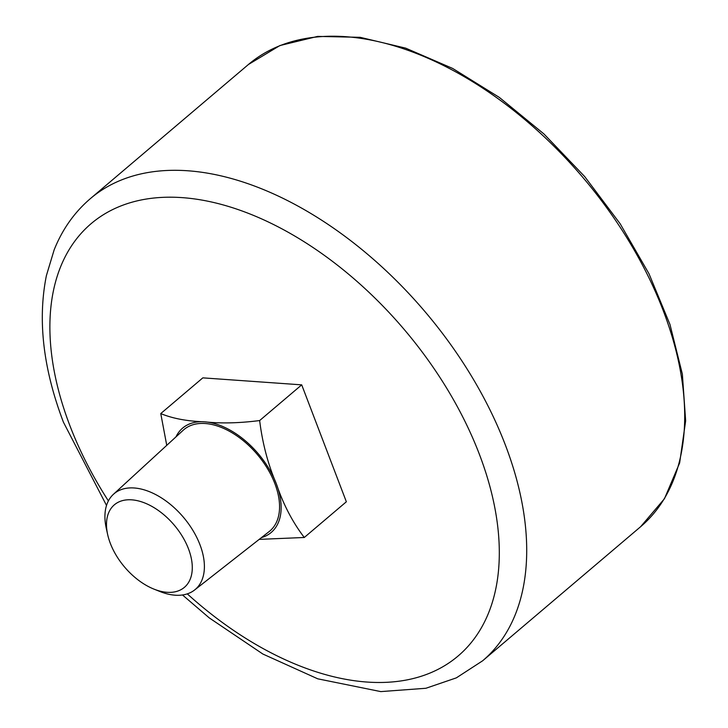 <?xml version="1.0" encoding="UTF-8"?>
<svg xmlns="http://www.w3.org/2000/svg" width="728" height="728" viewBox="0 0 728 728"><rect width="100%" height="100%" fill="white"/><g stroke="black" fill="none" stroke-linecap="round" stroke-linejoin="round"><path stroke-width="1.09" d="M160.761 413.568L202.83 377.859L301.711 384.857L346.355 501.774L304.286 537.482C292.556 522.149 283.238 504.258 276.34 483.792C268.068 464.546 262.499 443.47 259.641 420.556C239.048 423.186 220.693 423.605 204.577 421.831C187.105 421.239 172.5 418.482 160.761 413.568L166.748 445.345M301.711 384.857L259.641 420.556M259.195 539.375L304.286 537.482M175.958 436.891A68.441 41.087 49.7 0 1 204.577 421.831A68.441 41.087 49.7 0 1 276.34 483.792A68.441 41.087 49.7 0 1 261.434 537.619M110.301 543.297A54.118 32.487 49.7 0 1 107.662 534.589A54.118 32.487 49.7 0 1 141.25 501.729A54.118 32.487 49.7 0 1 191.819 561.315A54.118 32.487 49.7 0 1 153.936 589.107A54.118 32.487 49.7 0 1 110.301 543.297M107.662 534.589L106.27 528.291A62.763 37.674 49.7 0 1 113.395 494.33A62.763 37.674 49.7 0 1 183.392 517.217A62.763 37.674 49.7 0 1 194.585 590.008A62.763 37.674 49.7 0 1 159.923 591.509L153.936 589.107M113.395 494.33L183.192 430.248A66.457 39.894 49.7 0 1 257.321 454.481A66.457 39.894 49.7 0 1 269.178 531.558L194.585 590.008M108.39 500.91A283.547 170.234 49.7 0 1 69.77 425.334A283.547 170.234 49.7 0 1 241.059 210.61A283.547 170.234 49.7 0 1 497.579 578.514A283.547 170.234 49.7 0 1 187.278 593.866M106.525 505.45L63.427 422.185C43.161 368.859 37.483 320.011 46.392 275.63L54.118 249.959C62.299 229.42 74.383 212.303 90.399 198.608A303.094 181.973 49.7 0 1 425.261 311.957A303.094 181.973 49.7 0 1 482.637 660.797L640.622 526.717A303.094 181.973 49.7 0 0 583.246 177.878A303.094 181.973 49.7 0 0 248.385 64.528L279.898 45.555L317.672 36.4L360.151 37.319L405.714 48.157L452.698 68.459L499.353 97.425L543.925 133.943L584.721 176.613L620.192 223.805L648.976 273.719L669.969 324.47L682.364 374.137L685.649 420.866L679.643 462.926L664.464 498.716L640.622 526.717M182.501 594.976L209.291 617.917L262.872 654.035L317.736 678.815L380.771 691.6L425.907 688.269L456.338 677.868L482.637 660.797M90.399 198.608L248.385 64.528"/></g></svg>
